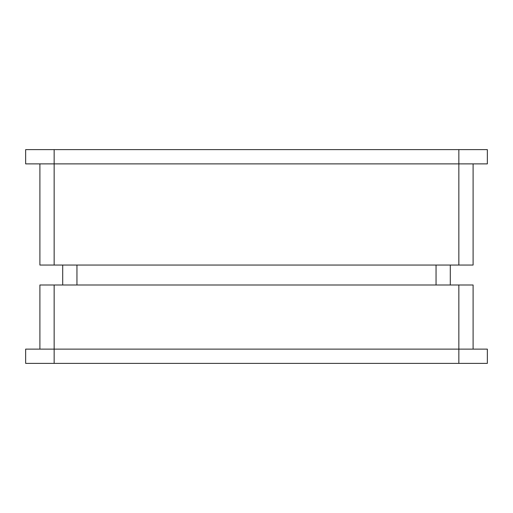 <?xml version="1.0" encoding="UTF-8"?>
<svg xmlns="http://www.w3.org/2000/svg" width="513" height="513" viewBox="0 0 513 513"><rect width="100%" height="100%" fill="white"/><g stroke="black" fill="none" stroke-linecap="round" stroke-linejoin="round"><path stroke-width="0.77" d="M39.899 349.122L39.899 284.997L54.147 284.997L54.147 363.377L25.65 363.377L25.65 349.122L487.35 349.122L487.35 363.377L54.147 363.377M458.853 363.377L458.853 284.997L473.101 284.997L473.101 349.122M458.853 284.997L54.147 284.997M473.101 163.878L473.101 265.048L39.899 265.048L39.899 163.878M450.299 265.048L450.299 284.997M62.701 284.997L62.701 265.048M25.65 149.623L54.147 149.623L54.147 163.878L25.65 163.878L25.65 149.623M458.853 149.623L487.35 149.623L487.35 163.878L458.853 163.878L458.853 149.623L54.147 149.623M458.853 265.048L458.853 163.878L54.147 163.878L54.147 265.048M436.05 284.997L436.05 265.048M76.95 265.048L76.95 284.997"/></g></svg>
